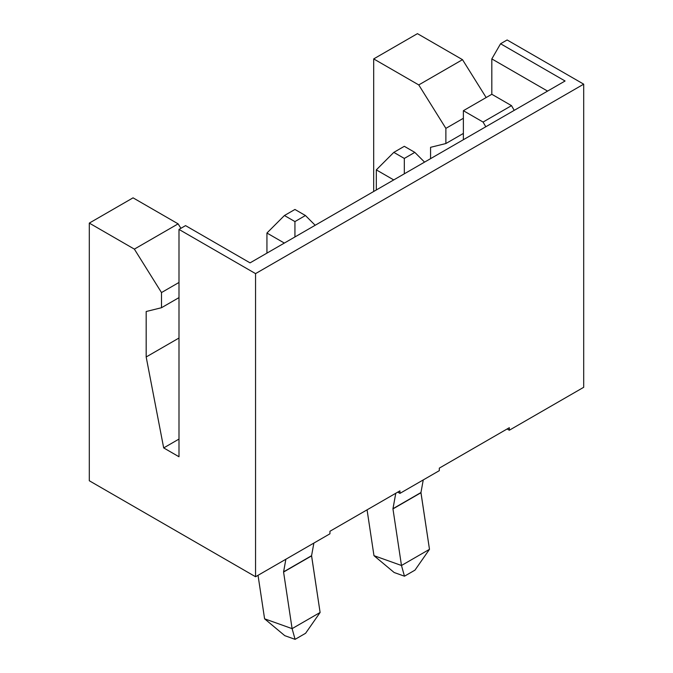 <?xml version="1.0" encoding="UTF-8"?>
<svg xmlns="http://www.w3.org/2000/svg" width="673" height="673" viewBox="0 0 673 673"><rect width="100%" height="100%" fill="white"/><g stroke="black" fill="none" stroke-linecap="round" stroke-linejoin="round"><path stroke-width="1.01" d="M420.953 492.737L429.483 549.328L420.953 492.543L392.956 508.897L395.774 493.267L392.956 508.712L420.953 492.543L423.258 479.925L420.953 492.543L392.956 508.897L420.953 492.737M414.972 570.14L404.473 576.197L394.159 572.513L373.969 555.662L401.478 565.497L392.956 508.897L401.478 565.497L429.483 549.328L414.972 570.14L429.483 549.328L401.478 565.497L373.969 555.662L367.071 509.84L373.969 555.662L394.159 572.513L404.473 576.197L401.478 565.497L404.473 576.197L414.972 570.14M393.722 179.918L376.316 169.874L376.316 189.971L376.316 169.874L393.722 179.918M404.313 158.433L414.812 152.376L404.313 146.31L393.814 152.376L404.313 158.433L393.814 152.376L376.316 169.874L393.814 152.376L404.313 146.31L414.812 152.376L404.313 158.433L404.313 173.802L404.313 158.433M424.562 162.117L414.812 152.376L424.562 162.117M311.574 555.881L320.104 612.48L311.574 555.696L283.577 572.05L285.874 559.238L283.577 571.857L311.574 555.696L313.879 543.077L311.574 555.696L283.577 572.05L311.574 555.881M305.592 633.285L295.094 639.35L284.772 635.665L264.59 618.815L292.099 628.641L283.577 572.05L292.099 628.641L320.104 612.48L305.592 633.285L320.104 612.48L292.099 628.641L264.59 618.815L258.037 575.314L264.59 618.815L284.772 635.665L295.094 639.35L292.099 628.641L295.094 639.35L305.592 633.285M284.343 243.071L266.937 233.026L266.937 253.124L266.937 233.026L284.343 243.071M294.934 221.585L305.433 215.52L294.934 209.463L284.435 215.52L294.934 221.585L284.435 215.52L266.937 233.026L284.435 215.52L294.934 209.463L305.433 215.52L294.934 221.585L294.934 236.955L294.934 221.585M315.183 225.27L305.433 215.52L315.183 225.27M485.788 126.768L483.071 122.057L463.377 110.692L463.377 139.706L463.377 110.692L491.82 94.27L511.505 105.644L514.222 110.347L511.505 105.644L491.82 94.27L491.82 58.913L491.82 94.27L463.377 110.692L483.071 122.057L511.505 105.644L483.071 122.057L485.788 126.768M399.939 493.385L397.751 492.123L399.939 493.385L439.318 470.654L399.939 493.385L399.939 490.861L399.939 493.385M329.938 533.798L255.555 576.744L89.299 480.758L89.299 223.1L133.052 197.837L178.118 223.857L180.902 228.315L178.118 223.857L133.052 197.837L89.299 223.1L89.299 480.758L255.555 576.744L255.555 273.617L583.701 84.167L507.131 39.968L500.569 43.753L565.076 80.996L250.062 262.865L185.555 225.623L178.993 229.417L255.555 273.617L178.993 229.417L178.993 456.757L163.682 447.915L178.993 456.757L178.993 229.417L185.555 225.623L250.062 262.865L565.076 80.996L500.569 43.753L507.131 39.968L583.701 84.167L583.701 387.295L509.318 430.232L507.131 428.97L509.318 430.232L583.701 387.295L583.701 84.167L255.555 273.617L255.555 576.744L329.938 533.798L329.938 531.275L399.939 490.861L329.938 531.275L329.938 533.798M178.993 439.074L163.682 447.915L146.176 356.976L146.176 311.515L161.495 307.721L161.495 292.562L134.364 249.119L89.299 223.1L134.364 249.119L178.118 223.857L134.364 249.119L161.495 292.562L161.495 307.721L146.176 311.515L146.176 356.976L163.682 447.915L178.993 439.074M373.692 191.485L373.692 58.913L417.445 33.65L462.502 59.67L486.158 97.543L462.502 59.67L418.757 84.924L373.692 58.913L373.692 191.485M439.318 470.654L439.318 468.122L509.318 427.708L509.318 430.232L509.318 427.708L439.318 468.122L439.318 470.654M547.57 91.099L491.82 58.913L500.569 43.753L491.82 58.913L547.57 91.099M430.569 158.651L430.569 147.32L445.879 143.534L445.879 128.375L418.757 84.924L445.879 128.375L445.879 143.534L430.569 147.32L430.569 158.651M178.993 338.031L146.176 356.976L178.993 338.031M178.993 297.617L161.495 307.721L178.993 297.617M178.993 282.458L161.495 292.562L178.993 282.458M463.377 133.431L445.879 143.534L463.377 133.431M463.377 118.271L445.879 128.375L463.377 118.271M373.692 58.913L418.757 84.924L462.502 59.67L417.445 33.65L373.692 58.913"/></g></svg>
